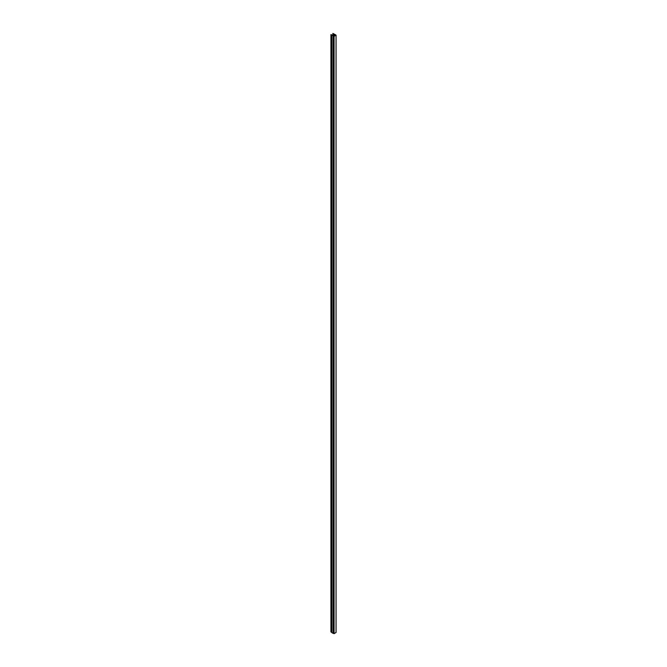 <?xml version="1.0" encoding="UTF-8"?>
<svg xmlns="http://www.w3.org/2000/svg" width="667" height="667" viewBox="0 0 667 667"><rect width="100%" height="100%" fill="white"/><g stroke="black" fill="none" stroke-linecap="round" stroke-linejoin="round"><path stroke-width="1" d="M335.326 34.692L332.866 33.425L334.059 34.109L333.408 34.634L334.284 34.117L335.684 35.143L334.034 36.101L332.266 35.284L333.15 34.784L332.241 35.151L330.932 34.542L333.984 36.31L336.051 35.176L335.326 34.692M332.866 34.859L332.866 33.425M334.284 35.951L334.284 34.117M334.909 35.593L334.909 34.692M331.782 632.383L330.932 631.891L330.932 34.542M333.075 35.993L333.075 633.333L331.782 632.591L331.782 35.243M333.075 633.333L333.258 35.885M333.258 633.233L334.084 633.65L336.051 632.458M333.4 35.735L333.4 34.626L333.408 35.735M333.433 35.751L333.433 34.642M333.542 35.81L333.542 34.642M333.158 35.701L333.158 34.859L333.175 35.701M333.984 633.65L333.984 36.31M334.084 633.65L334.084 36.31M336.051 632.516L336.051 35.176M333.383 35.726L333.383 34.601M333.192 35.693L333.192 34.826M336.068 632.483L336.068 35.143"/></g></svg>
